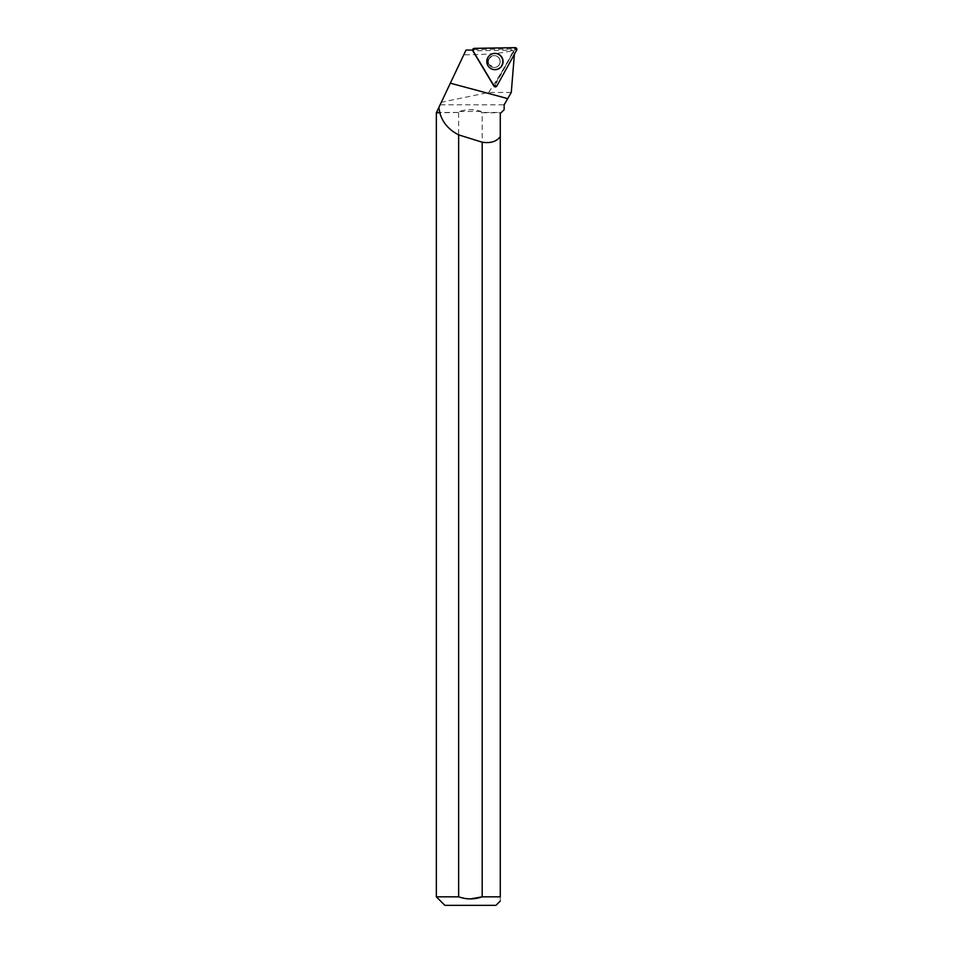 <?xml version="1.0" encoding="UTF-8"?>
<svg xmlns="http://www.w3.org/2000/svg" width="953" height="953" viewBox="0 0 953 953"><rect width="100%" height="100%" fill="white"/><g stroke="black" fill="none" stroke-linecap="round" stroke-linejoin="round"><path stroke-width="0.71" stroke-dasharray="4.76 3.57" d="M499.241 58.478A5.968 5.944 89 0 0 488.198 61.659A5.968 5.944 89 0 0 494.25 67.52A5.968 5.944 89 0 0 499.241 58.478M494.178 85.46L473.117 50.295L473.498 49.627L514.37 48.913L514.775 49.568L493.916 86.08M511.273 92.465L488.651 92.465L441.322 102.257L466.005 50.08L472.652 50.08A1.572 1.572 89 0 0 472.879 50.866L493.94 86.02A1.572 1.572 89 0 0 496.656 85.973L514.417 54.202M436.665 112.097L440.119 104.794L504.149 104.794M436.665 112.454L459.596 112.454L459.596 111.453C466.803 109.095 474.01 109.095 481.217 111.453L481.217 112.454L501.385 112.454L504.125 109.702M441.322 102.257L440.119 104.794M488.651 92.465C498.991 76.752 507.139 63.053 513.083 51.355L511.773 50.771C501.385 53.416 485.387 54.75 463.777 54.786M514.453 53.749L513.083 51.355M482.182 896.821L482.182 112.764L501.064 112.764L500.277 113.562L500.277 896.821L482.182 896.821M436.343 112.764L459.596 112.454M458.643 112.764L458.643 896.821L436.343 896.821M481.217 112.454L482.182 112.764M495.953 905.35L444.872 905.35M458.667 896.833L470.413 898.929M500.277 896.821C500.277 902.3 500.277 902.3 500.277 896.821M500.099 61.552A5.968 5.944 89 0 0 494.047 55.584A5.968 5.944 89 0 0 488.198 61.659A5.968 5.944 89 0 0 494.25 67.52A5.968 5.944 89 0 0 500.099 61.552M513.5 51.879L495.107 85.151A0.643 0.631 -91 0 1 494.011 85.174L473.415 50.783L512.178 50.116L513.536 51.426M496.656 85.973L495.107 85.151M472.879 50.866L472.795 50.08M495.238 85.532L494.011 85.174M486.769 61.54A8.124 8.1 -91 0 1 499.86 55.143A8.124 8.1 -91 0 1 500.087 67.758A8.124 8.1 -91 0 1 486.769 61.54A8.017 7.993 89 0 0 496.692 69.319A8.017 7.993 89 0 0 496.561 53.737A8.017 7.993 89 0 0 486.757 61.54M459.596 111.453L481.217 111.453M512.178 50.116L511.773 50.771M514.775 49.568L516.657 50.164M496.835 86.032L494.952 85.436M473.498 49.627L474.26 48.365M515.144 47.65L514.37 48.913M472.855 50.926L473.117 50.295M487.936 65.662A8.017 7.993 -91 0 1 499.61 55.155A8.017 7.993 -91 0 1 500.122 67.508A8.017 7.993 -91 0 1 487.936 65.662M488.067 65.554A7.803 7.779 89 0 0 501.54 65.316A7.803 7.779 89 0 0 494.595 53.737A7.803 7.779 89 0 0 488.067 65.554M489.163 64.625A5.968 5.944 -91 0 1 494.166 55.584A5.968 5.944 -91 0 1 499.36 58.478A5.968 5.944 -91 0 1 494.369 67.508A5.968 5.944 -91 0 1 489.163 64.625C487.066 60.515 488.722 57.49 494.166 55.584L494.119 55.584A5.968 5.944 89 0 0 488.281 61.647A5.968 5.944 89 0 0 494.333 67.52A5.968 5.944 89 0 0 500.17 61.552A5.968 5.944 89 0 0 494.119 55.584C490.688 55.846 488.746 57.871 488.317 61.647C488.746 65.292 490.747 67.246 494.333 67.52L489.199 64.637M502.469 61.54A7.803 7.779 -91 0 1 490.807 68.294A7.803 7.779 -91 0 1 490.807 54.786A7.803 7.779 -91 0 1 502.469 61.54M487.65 57.93L487.781 65.4L487.602 57.942"/><path stroke-width="1.43" d="M496.835 86.032L516.657 50.164A1.692 1.692 89 0 0 515.144 47.65L474.26 48.365A1.692 1.692 89 0 0 472.855 50.926L493.916 86.08A1.692 1.692 89 0 0 496.835 86.032M501.909 57.335A8.16 8.136 89 0 0 487.65 57.93A8.16 8.136 89 0 0 499.134 68.533A8.16 8.136 89 0 0 501.909 57.335M506.829 100.148L504.149 104.794L504.149 109.678L504.149 104.794L511.273 92.465L514.453 53.749M439.821 112.764L436.343 112.764L436.343 896.821L458.643 896.821L458.643 134.873C448.756 129.799 442.478 122.425 439.821 112.764L438.868 107.439L466.005 50.08L472.605 50.08M438.868 107.439L436.343 112.764M504.149 109.678L500.277 113.562L500.277 136.565C496.656 141.58 490.616 143.462 482.182 142.2L482.182 896.821L500.277 896.821L500.277 136.565M440.036 112.454L436.665 112.454M458.643 134.873A738.253 55.655 -165 0 0 482.182 142.2M436.343 896.821L444.872 905.35L495.953 905.35L500.277 901.026M470.413 898.929L482.182 896.821C474.332 899.596 466.482 899.596 458.643 896.821L458.667 896.833M500.277 896.821C500.277 902.3 500.277 902.3 500.277 896.821M472.855 50.926L493.916 86.08L496.835 86.032L516.657 50.164L515.144 47.65L474.26 48.365L472.855 50.926M507.723 98.612L450.34 83.185"/></g></svg>
